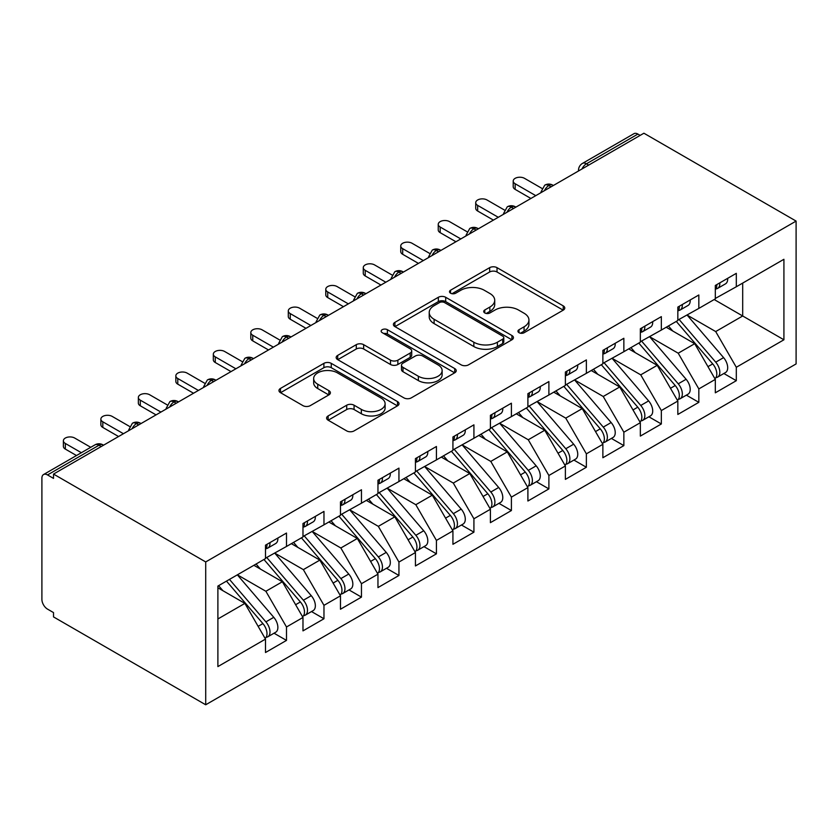 <?xml version="1.0" encoding="UTF-8"?>
<svg xmlns="http://www.w3.org/2000/svg" width="838" height="838" viewBox="0 0 838 838"><rect width="100%" height="100%" fill="white"/><g stroke="black" fill="none" stroke-linecap="round" stroke-linejoin="round"><path stroke-width="1.26" d="M519.005 332.707A3.645 2.105 0 0 0 524.159 332.707L563.251 310.144A5.206 3.006 0 0 0 564.77 308.017A5.206 3.006 0 0 0 563.251 305.891L497.018 267.657A5.206 3.006 0 0 0 489.664 267.657L450.561 290.22A3.645 2.105 0 0 0 449.503 291.708A3.645 2.105 0 0 0 450.561 293.195A3.645 2.105 0 0 0 455.715 293.195L460.774 290.283A16.655 9.616 0 0 1 484.322 290.283L489.842 293.468A16.655 9.616 0 0 1 494.724 300.266A16.655 9.616 0 0 1 489.842 307.064L484.783 309.976A3.645 2.105 0 0 0 483.715 311.464A3.645 2.105 0 0 0 484.783 312.951A3.645 2.105 0 0 0 489.937 312.951L494.996 310.039A16.655 9.616 0 0 1 518.544 310.039L524.064 313.223A16.655 9.616 0 0 1 528.935 320.022A16.655 9.616 0 0 1 524.064 326.82L519.005 329.732A3.645 2.105 0 0 0 517.936 331.22A3.645 2.105 0 0 0 519.005 332.707L519.005 329.732M328.129 415.931A5.206 3.006 0 0 0 326.611 418.057A5.206 3.006 0 0 0 328.129 420.184L346.712 430.91A5.206 3.006 0 0 0 354.076 430.91L397.495 405.843A5.206 3.006 0 0 0 399.014 403.717A5.206 3.006 0 0 0 397.495 401.591L331.261 363.357A5.206 3.006 0 0 0 323.897 363.357L280.489 388.423A5.206 3.006 0 0 0 278.96 390.55A5.206 3.006 0 0 0 280.489 392.666L302.927 405.623A5.206 3.006 0 0 0 310.29 405.623L328.873 394.897A5.206 3.006 0 0 0 330.392 392.771A5.206 3.006 0 0 0 328.873 390.655L317.738 384.223A13.921 8.034 0 0 1 313.663 378.546A13.921 8.034 0 0 1 322.253 371.119A13.921 8.034 0 0 1 337.421 372.858L381.028 398.029A13.921 8.034 0 0 1 385.103 403.717A13.921 8.034 0 0 1 376.513 411.144A13.921 8.034 0 0 1 361.335 409.394L354.076 405.204A5.206 3.006 0 0 0 346.712 405.204L328.129 415.931L328.129 420.184M643.909 133.221L796.1 221.085L205.708 561.942L53.517 474.078L643.909 133.221M461.141 364.844A5.206 3.006 0 0 0 468.505 364.844L511.924 339.778A5.206 3.006 0 0 0 513.443 337.651A5.206 3.006 0 0 0 511.924 335.525L445.69 297.291A5.206 3.006 0 0 0 438.337 297.291L394.918 322.358A5.206 3.006 0 0 0 393.389 324.484A5.206 3.006 0 0 0 394.918 326.6L461.141 364.844M383.678 333.503A3.645 2.105 0 0 1 387.376 334.016L387.376 329.68L454.709 368.563A5.206 3.006 0 0 1 456.228 370.679A5.206 3.006 0 0 1 454.709 372.805L411.29 397.872A5.206 3.006 0 0 1 403.926 397.872L337.704 359.638L337.704 355.385A5.206 3.006 0 0 0 336.174 357.512A5.206 3.006 0 0 0 337.704 359.638M337.704 355.385L356.286 344.659A5.206 3.006 0 0 1 363.64 344.659L390.498 360.172A5.206 3.006 0 0 0 397.861 360.172L410.18 353.049A5.206 3.006 0 0 0 411.709 350.923A5.206 3.006 0 0 0 410.18 348.807L382.222 332.655A3.645 2.105 0 0 1 381.154 331.167A3.645 2.105 0 0 1 383.406 329.229A3.645 2.105 0 0 1 387.376 329.68M53.517 474.078L53.517 478.404L47.525 474.947A7.951 4.588 -120 0 0 43.545 474.549A7.951 4.588 -120 0 0 41.9 478.194L41.9 599.39A7.951 4.588 -120 0 0 47.525 609.121L53.517 612.588L53.517 616.915L205.708 704.779L205.708 561.942M205.708 704.779L796.1 363.922L796.1 221.085M714.196 299.533L783.918 339.788L783.918 259.288L736.309 286.764L736.309 273.345L715.317 285.465L715.317 298.883L698.829 308.405L698.829 294.986L677.837 307.106L677.837 320.525L661.339 330.057L661.339 316.638L640.347 328.758L640.347 342.166L623.86 351.698L623.86 338.28L602.868 350.399L602.868 363.818L586.37 373.339L586.37 359.921L565.378 372.041L565.378 385.459L548.89 394.981L548.89 381.562L527.898 393.682L527.898 407.1L511.4 416.622L511.4 403.204L490.408 415.323L490.408 428.742L473.92 438.264L473.92 424.845L452.929 436.965L452.929 450.383L436.43 459.905L436.43 446.486L415.439 458.606L415.439 472.024L398.94 481.546L398.94 468.128L377.959 480.247L377.959 493.666L361.461 503.188L361.461 489.769L340.469 501.889L340.469 515.307L323.971 524.829L323.971 511.41L302.979 523.53L302.979 536.949L286.491 546.47L286.491 533.052L265.499 545.171L265.499 558.59L217.89 586.076L217.89 666.587L265.499 639.101L244.885 603.391L217.89 587.805M783.918 339.788L736.309 367.274L715.694 331.565L687.202 315.119M723.854 373.497L736.309 380.693L736.309 367.274M736.309 380.693L715.317 392.813L715.317 379.394L698.829 388.916L678.214 353.207L649.722 336.761M686.364 395.148L698.829 402.334L698.829 388.916M698.829 402.334L677.837 414.454L677.837 401.035L661.339 410.557L640.724 374.848L612.232 358.402M648.884 416.79L661.339 423.976L661.339 410.557M661.339 423.976L640.347 436.095L640.347 422.677L623.86 432.199L603.234 396.489L574.753 380.043M611.394 438.431L623.86 445.617L623.86 432.199M623.86 445.617L602.868 457.737L602.868 444.318L586.37 453.84L565.755 418.131L537.263 401.685M573.915 460.072L586.37 467.258L586.37 453.84M586.37 467.258L565.378 479.378L565.378 465.959L548.89 475.481L528.265 439.772L499.783 423.326M536.425 481.714L548.89 488.9L548.89 475.481M548.89 488.9L527.898 501.019L527.898 487.601L511.4 497.123L490.785 461.413L462.293 444.968M498.945 503.355L511.4 510.541L511.4 497.123M511.4 510.541L490.408 522.661L490.408 509.242L473.92 518.774L453.295 483.065L424.814 466.609M461.455 524.997L473.92 532.182L473.92 518.774M473.92 532.182L452.929 544.302L452.929 530.894L436.43 540.416L415.816 504.706L387.324 488.25M423.976 546.638L436.43 553.834L436.43 540.416M436.43 553.834L415.439 565.954L415.439 552.535L398.94 562.057L378.326 526.348L349.844 509.892M386.486 568.279L398.94 575.476L398.94 562.057M398.94 575.476L377.959 587.595L377.959 574.177L361.461 583.698L340.846 547.989L312.354 531.533M349.006 589.921L361.461 597.117L361.461 583.698M361.461 597.117L340.469 609.236L340.469 595.818L323.971 605.34L303.356 569.63L274.874 553.174M311.516 611.562L323.971 618.758L323.971 605.34M323.971 618.758L302.979 630.878L302.979 617.459L286.491 626.981L265.876 591.272L237.384 574.826M274.026 633.203L286.491 640.4L286.491 626.981M286.491 640.4L265.499 652.519L265.499 639.101M265.499 558.16L286.491 546.47M217.89 618.968L244.885 603.391M302.979 536.519L323.971 524.829M265.876 591.272L282.364 581.75L253.883 565.294M302.979 617.459L282.364 581.75M340.469 514.878L361.461 503.188M303.356 569.63L319.854 560.109L291.362 543.653M340.469 595.818L319.854 560.109M377.959 493.236L398.94 481.546M340.846 547.989L357.334 538.467L328.852 522.011M377.959 574.177L357.334 538.467M415.439 471.585L436.43 459.905M378.326 526.348L394.824 516.826L366.332 500.37M415.439 552.535L394.824 516.826M452.929 449.943L473.92 438.264M415.816 504.706L432.303 495.185L403.822 478.728M452.929 530.894L432.303 495.185M490.408 428.302L511.4 416.622M453.295 483.065L469.793 473.533L441.301 457.087M490.408 509.242L469.793 473.533M527.898 406.66L548.89 394.981M490.785 461.413L507.273 451.892L478.791 435.446M527.898 487.601L507.273 451.892M565.378 385.019L586.37 373.339M528.265 439.772L544.763 430.25L516.271 413.804M565.378 465.959L544.763 430.25M602.868 363.378L623.86 351.698M565.755 418.131L582.242 408.609L553.761 392.163M602.868 444.318L582.242 408.609M640.347 341.736L661.339 330.057M603.234 396.489L619.732 386.967L591.24 370.522M640.347 422.677L619.732 386.967M677.837 320.095L698.829 308.405M640.724 374.848L657.222 365.326L628.73 348.88M677.837 401.035L657.222 365.326M640.159 135.379L637.917 134.08L586.464 163.787L588.716 165.086M581.97 168.983A7.951 4.588 120 0 1 586.464 163.787A7.951 4.588 60 0 0 582.494 163.389L633.937 133.692A7.951 4.588 60 0 1 637.917 134.08M715.317 298.454L736.309 286.764M715.694 331.565L742.688 315.989L742.688 283.087L783.918 259.288M678.214 353.207L694.702 343.685L666.21 327.239M715.317 379.394L694.702 343.685M551.037 186.832L548.796 185.533A7.951 4.588 -120 0 0 544.815 185.146A7.951 4.588 -120 0 0 544.721 185.198L541.023 191.923A7.951 4.588 0 0 0 541.107 192.572M513.558 208.473L511.306 207.175A7.951 4.588 -120 0 0 507.336 206.787A7.951 4.588 -120 0 0 507.241 206.839L503.544 213.564A7.951 4.588 0 0 0 503.617 214.214M476.068 230.115L473.826 228.826A7.951 4.588 -120 0 0 469.846 228.428A7.951 4.588 -120 0 0 469.751 228.481L466.054 235.206A7.951 4.588 0 0 0 466.138 235.855M438.588 251.767L436.336 250.468A7.951 4.588 -120 0 0 432.366 250.07A7.951 4.588 -120 0 0 432.272 250.122L428.574 256.847A7.951 4.588 0 0 0 428.647 257.496M401.098 273.408L398.857 272.109A7.951 4.588 -120 0 0 394.876 271.711A7.951 4.588 -120 0 0 394.782 271.763L391.084 278.488A7.951 4.588 0 0 0 391.168 279.138M363.619 295.049L361.367 293.75A7.951 4.588 -120 0 0 357.386 293.352A7.951 4.588 -120 0 0 357.302 293.405L353.594 300.13A7.951 4.588 0 0 0 353.678 300.779M326.129 316.691L323.877 315.392A7.951 4.588 -120 0 0 319.906 314.994A7.951 4.588 -120 0 0 319.812 315.046L316.115 321.771A7.951 4.588 0 0 0 316.198 322.421M288.649 338.332L286.397 337.033A7.951 4.588 -120 0 0 282.416 336.635A7.951 4.588 -120 0 0 282.333 336.698L278.625 343.412A7.951 4.588 0 0 0 278.708 344.062M251.159 359.973L248.907 358.674A7.951 4.588 -120 0 0 244.937 358.276A7.951 4.588 -120 0 0 244.843 358.339L241.145 365.054A7.951 4.588 0 0 0 241.229 365.703M213.68 381.615L211.427 380.316A7.951 4.588 -120 0 0 207.447 379.918A7.951 4.588 -120 0 0 207.353 379.981L203.655 386.695A7.951 4.588 0 0 0 203.739 387.345M176.19 403.256L173.937 401.957A7.951 4.588 -120 0 0 169.967 401.559A7.951 4.588 -120 0 0 169.873 401.622L166.175 408.336A7.951 4.588 0 0 0 166.259 408.986M138.71 424.897L136.458 423.599A7.951 4.588 -120 0 0 132.477 423.2A7.951 4.588 -120 0 0 132.383 423.263L128.685 429.978A7.951 4.588 0 0 0 128.769 430.638M520.461 333.22L524.064 331.146A16.655 9.616 0 0 0 528.935 324.348L528.935 320.022M494.724 300.266L494.724 304.592A16.655 9.616 0 0 1 489.842 311.39L486.239 313.464M563.178 310.175L497.018 271.983A5.206 3.006 0 0 0 489.664 271.983L452.017 293.709M511.85 339.809L445.69 301.617A5.206 3.006 0 0 0 438.337 301.617L394.981 326.642M502.727 339.139A3.645 2.105 0 0 0 503.785 337.651A3.645 2.105 0 0 0 502.727 336.164L444.59 302.602A3.645 2.105 0 0 0 439.437 302.602L434.105 305.681A16.655 9.616 0 0 0 429.224 312.48A16.655 9.616 0 0 0 434.105 319.278L473.837 342.218A16.655 9.616 0 0 0 497.384 342.218L502.727 339.139L502.727 343.465A3.645 2.105 0 0 0 503.785 341.977L503.785 337.651M429.224 312.48L429.224 316.806A16.655 9.616 0 0 0 434.105 323.604L434.105 319.278M502.727 343.465L497.384 346.544A16.655 9.616 0 0 1 473.837 346.544L434.105 323.604M337.766 359.68L356.286 348.985L356.286 344.659M411.709 350.923L411.709 355.26A5.206 3.006 0 0 1 410.18 357.376L397.861 364.499A5.206 3.006 0 0 1 390.498 364.499L363.64 348.985A5.206 3.006 0 0 0 356.286 348.985M387.376 334.016L454.636 372.847M418.372 376.262A13.921 8.034 0 0 0 433.539 378.001A13.921 8.034 0 0 0 442.129 370.574A13.921 8.034 0 0 0 438.054 364.897L422.698 356.024A5.206 3.006 0 0 0 415.334 356.024L403.005 363.137A5.206 3.006 0 0 0 401.486 365.263A5.206 3.006 0 0 0 403.005 367.39L418.372 376.262L418.372 380.588A13.921 8.034 0 0 0 433.539 382.327A13.921 8.034 0 0 0 442.129 374.9L442.129 370.574M401.486 365.263L401.486 369.589A5.206 3.006 0 0 0 403.005 371.716L403.005 367.39M418.372 380.588L403.005 371.716M385.103 403.717L385.103 408.043A13.921 8.034 0 0 1 376.513 415.47A13.921 8.034 0 0 1 361.335 413.731L354.076 409.531A5.206 3.006 0 0 0 346.712 409.531L328.203 420.215M313.663 378.546L313.663 382.872A13.921 8.034 0 0 0 317.738 388.549L317.738 384.223M328.8 394.939L317.738 388.549M397.422 405.875L331.261 367.683A5.206 3.006 0 0 0 323.897 367.683L280.552 392.708M679.283 319.687L715.725 362.173A10.601 6.117 60 0 1 719.821 372.25A10.601 6.117 60 0 1 717.621 377.1L725.499 372.554A10.601 6.117 -120 0 0 727.688 367.704A10.601 6.117 -120 0 0 723.592 357.627L687.16 315.151M717.621 377.1A10.601 6.117 60 0 1 715.903 377.592M676.287 321.425L712.729 363.901A10.601 6.117 60 0 1 716.815 373.978A10.601 6.117 60 0 1 714.898 378.661M672.736 331L668.41 325.972M715.317 289.592A10.601 6.117 -120 0 0 716.815 285.266A10.601 6.117 -120 0 0 716.794 284.616M715.903 288.88A10.601 6.117 -120 0 0 717.621 288.387A10.601 6.117 -120 0 0 719.821 283.527A10.601 6.117 -120 0 0 719.8 282.888M727.667 278.342A10.601 6.117 60 0 1 727.688 278.991A10.601 6.117 60 0 1 725.499 283.841L717.621 288.387M541.872 188.361L524.525 178.347A6.631 3.823 -0 0 0 517.297 177.509A6.631 3.823 -0 0 0 513.212 181.05A6.631 3.823 -0 0 0 515.15 183.752L515.15 189.378A6.631 3.823 180 0 1 513.212 186.675L513.212 181.05M530.894 198.47L515.15 189.378M535.765 195.652L515.15 183.752M641.803 341.338L678.235 383.814A10.601 6.117 60 0 1 682.331 393.891A10.601 6.117 60 0 1 680.142 398.741L688.008 394.195A10.601 6.117 -120 0 0 690.208 389.345A10.601 6.117 -120 0 0 686.113 379.268L649.67 336.792M680.142 398.741A10.601 6.117 60 0 1 678.424 399.234M638.797 343.067L675.239 385.543A10.601 6.117 60 0 1 679.335 395.62A10.601 6.117 60 0 1 677.408 400.302M635.246 352.641L630.93 347.613M604.313 362.98L640.756 405.456A10.601 6.117 60 0 1 644.851 415.533A10.601 6.117 60 0 1 642.652 420.383L650.518 415.837A10.601 6.117 -120 0 0 652.718 410.987A10.601 6.117 -120 0 0 648.622 400.91L612.19 358.434M642.652 420.383A10.601 6.117 60 0 1 640.934 420.875M601.317 364.708L637.76 407.184A10.601 6.117 60 0 1 641.845 417.261A10.601 6.117 60 0 1 639.918 421.943M597.766 374.282L593.44 369.254M566.834 384.621L603.266 427.097A10.601 6.117 60 0 1 607.361 437.174A10.601 6.117 60 0 1 605.162 442.024L613.039 437.478A10.601 6.117 -120 0 0 615.239 432.628A10.601 6.117 -120 0 0 611.143 422.551L574.7 380.075M605.162 442.024A10.601 6.117 60 0 1 603.454 442.516M563.827 386.349L600.27 428.826A10.601 6.117 60 0 1 604.366 438.903A10.601 6.117 60 0 1 602.438 443.585M560.276 395.934L555.961 390.896M529.344 406.262L565.786 448.739A10.601 6.117 60 0 1 569.882 458.815A10.601 6.117 60 0 1 567.682 463.665L575.549 459.119A10.601 6.117 -120 0 0 577.749 454.269A10.601 6.117 -120 0 0 573.653 444.192L537.221 401.716M567.682 463.665A10.601 6.117 60 0 1 565.964 464.158M526.348 407.991L562.79 450.467A10.601 6.117 60 0 1 566.876 460.544A10.601 6.117 60 0 1 564.948 465.226M522.797 417.575L518.471 412.537M677.837 311.233A10.601 6.117 -120 0 0 679.335 306.907A10.601 6.117 -120 0 0 679.314 306.258M678.424 310.521A10.601 6.117 -120 0 0 680.142 310.029A10.601 6.117 -120 0 0 682.331 305.168A10.601 6.117 -120 0 0 682.31 304.529M690.187 299.983A10.601 6.117 60 0 1 690.208 300.633A10.601 6.117 60 0 1 688.008 305.482L680.142 310.029M504.382 210.003L487.035 199.989A6.631 3.823 -0 0 0 479.818 199.151A6.631 3.823 -0 0 0 475.722 202.691A6.631 3.823 -0 0 0 477.66 205.394L477.66 211.019A6.631 3.823 180 0 1 475.722 208.316L475.722 202.691M493.404 220.111L477.66 211.019M498.285 217.293L477.66 205.394M640.347 332.875A10.601 6.117 -120 0 0 641.845 328.548A10.601 6.117 -120 0 0 641.824 327.899M640.934 332.162A10.601 6.117 -120 0 0 642.652 331.67A10.601 6.117 -120 0 0 644.851 326.81A10.601 6.117 -120 0 0 644.831 326.171M652.697 321.624A10.601 6.117 60 0 1 652.718 322.274A10.601 6.117 60 0 1 650.518 327.124L642.652 331.67M466.902 231.644L449.556 221.63A6.631 3.823 -0 0 0 442.328 220.792A6.631 3.823 -0 0 0 438.243 224.333A6.631 3.823 -0 0 0 440.18 227.035L440.18 232.66A6.631 3.823 180 0 1 438.243 229.958L438.243 224.333M455.924 241.753L440.18 232.66M460.795 238.935L440.18 227.035M602.868 354.516A10.601 6.117 -120 0 0 604.366 350.19A10.601 6.117 -120 0 0 604.345 349.54M603.454 353.804A10.601 6.117 -120 0 0 605.162 353.311A10.601 6.117 -120 0 0 607.361 348.461A10.601 6.117 -120 0 0 607.341 347.812M615.218 343.266A10.601 6.117 60 0 1 615.239 343.915A10.601 6.117 60 0 1 613.039 348.765L605.162 353.311M429.412 253.286L412.066 243.271A6.631 3.823 -0 0 0 404.848 242.433A6.631 3.823 -0 0 0 400.753 245.974A6.631 3.823 -0 0 0 402.69 248.677L402.69 254.302A6.631 3.823 180 0 1 400.753 251.599L400.753 245.974M418.434 263.394L402.69 254.302M423.305 260.576L402.69 248.677M565.378 376.157A10.601 6.117 -120 0 0 566.876 371.831A10.601 6.117 -120 0 0 566.855 371.182M565.964 375.445A10.601 6.117 -120 0 0 567.682 374.953A10.601 6.117 -120 0 0 569.882 370.103A10.601 6.117 -120 0 0 569.861 369.453M577.728 364.907A10.601 6.117 60 0 1 577.749 365.557A10.601 6.117 60 0 1 575.549 370.406L567.682 374.953M391.922 274.927L374.576 264.913A6.631 3.823 -0 0 0 367.358 264.085A6.631 3.823 -0 0 0 363.273 267.615A6.631 3.823 -0 0 0 365.211 270.318L365.211 275.943A6.631 3.823 180 0 1 363.273 273.24L363.273 267.615M380.955 285.035L365.211 275.943M385.826 282.228L365.211 270.318M491.864 427.904L528.296 470.38A10.601 6.117 60 0 1 532.392 480.457A10.601 6.117 60 0 1 530.192 485.307L538.069 480.761A10.601 6.117 -120 0 0 540.269 475.911A10.601 6.117 -120 0 0 536.173 465.834L499.731 423.358M530.192 485.307A10.601 6.117 60 0 1 528.485 485.799M488.858 429.632L525.3 472.108A10.601 6.117 60 0 1 529.396 482.185A10.601 6.117 60 0 1 527.469 486.868M485.307 439.217L480.991 434.178M527.898 397.799A10.601 6.117 -120 0 0 529.396 393.472A10.601 6.117 -120 0 0 529.375 392.823M528.485 397.086A10.601 6.117 -120 0 0 530.192 396.594A10.601 6.117 -120 0 0 532.392 391.744A10.601 6.117 -120 0 0 532.371 391.095M540.248 386.548A10.601 6.117 60 0 1 540.269 387.198A10.601 6.117 60 0 1 538.069 392.048L530.192 396.594M354.443 296.568L337.096 286.554A6.631 3.823 -0 0 0 329.879 285.727A6.631 3.823 -0 0 0 325.783 289.257A6.631 3.823 -0 0 0 327.721 291.959L327.721 297.584A6.631 3.823 180 0 1 325.783 294.882L325.783 289.257M343.465 306.677L327.721 297.584M348.336 303.869L327.721 291.959M454.374 449.545L490.817 492.021A10.601 6.117 60 0 1 494.912 502.098A10.601 6.117 60 0 1 492.713 506.948L500.579 502.402A10.601 6.117 -120 0 0 502.779 497.552A10.601 6.117 -120 0 0 498.683 487.475L462.251 444.999M492.713 506.948A10.601 6.117 60 0 1 490.995 507.44M451.378 451.273L487.81 493.75A10.601 6.117 60 0 1 491.906 503.827A10.601 6.117 60 0 1 489.979 508.509M447.827 460.858L443.501 455.82M416.895 471.186L453.327 513.663A10.601 6.117 60 0 1 457.422 523.74A10.601 6.117 60 0 1 455.223 528.589L463.1 524.043A10.601 6.117 -120 0 0 465.289 519.193A10.601 6.117 -120 0 0 461.204 509.116L424.761 466.64M455.223 528.589A10.601 6.117 60 0 1 453.515 529.082M413.888 472.915L450.331 515.391A10.601 6.117 60 0 1 454.426 525.468A10.601 6.117 60 0 1 452.499 530.15M410.337 482.499L406.021 477.461M379.405 492.828L415.847 535.304A10.601 6.117 60 0 1 419.932 545.381A10.601 6.117 60 0 1 417.743 550.231L425.61 545.685A10.601 6.117 -120 0 0 427.809 540.835A10.601 6.117 -120 0 0 423.714 530.758L387.282 488.282M417.743 550.231A10.601 6.117 60 0 1 416.025 550.723M376.409 494.556L412.841 537.032A10.601 6.117 60 0 1 416.936 547.109A10.601 6.117 60 0 1 415.009 551.792M372.858 504.141L368.531 499.102M490.408 419.44A10.601 6.117 -120 0 0 491.906 415.114A10.601 6.117 -120 0 0 491.885 414.464M490.995 418.728A10.601 6.117 -120 0 0 492.713 418.235A10.601 6.117 -120 0 0 494.912 413.385A10.601 6.117 -120 0 0 494.891 412.736M502.758 408.19A10.601 6.117 60 0 1 502.779 408.839A10.601 6.117 60 0 1 500.579 413.689L492.713 418.235M316.953 318.21L299.606 308.195A6.631 3.823 -0 0 0 292.389 307.368A6.631 3.823 -0 0 0 288.293 310.898A6.631 3.823 -0 0 0 290.241 313.601L290.241 319.226A6.631 3.823 180 0 1 288.293 316.523L288.293 310.898M305.985 328.318L290.241 319.226M310.856 325.511L290.241 313.601M452.929 441.081A10.601 6.117 -120 0 0 454.426 436.755A10.601 6.117 -120 0 0 454.406 436.106M453.515 440.369A10.601 6.117 -120 0 0 455.223 439.877A10.601 6.117 -120 0 0 457.422 435.027A10.601 6.117 -120 0 0 457.401 434.377M465.279 429.831A10.601 6.117 60 0 1 465.289 430.481A10.601 6.117 60 0 1 463.1 435.331L455.223 439.877M279.473 339.851L262.126 329.837A6.631 3.823 -0 0 0 254.899 329.009A6.631 3.823 -0 0 0 250.813 332.539A6.631 3.823 -0 0 0 252.751 335.242L252.751 340.877A6.631 3.823 180 0 1 250.813 338.164L250.813 332.539M268.495 349.959L252.751 340.877M273.366 347.152L252.751 335.242M415.439 462.723A10.601 6.117 -120 0 0 416.936 458.396A10.601 6.117 -120 0 0 416.915 457.747M416.025 462.01A10.601 6.117 -120 0 0 417.743 461.518A10.601 6.117 -120 0 0 419.932 456.668A10.601 6.117 -120 0 0 419.922 456.019M427.789 451.473A10.601 6.117 60 0 1 427.809 452.122A10.601 6.117 60 0 1 425.61 456.972L417.743 461.518M241.983 361.492L224.636 351.478A6.631 3.823 -0 0 0 217.419 350.651A6.631 3.823 -0 0 0 213.323 354.181A6.631 3.823 -0 0 0 215.272 356.883L215.272 362.519A6.631 3.823 180 0 1 213.323 359.806L213.323 354.181M231.016 371.601L215.272 362.519M235.887 368.793L215.272 356.883M341.925 514.469L378.357 556.945A10.601 6.117 60 0 1 382.453 567.022A10.601 6.117 60 0 1 380.253 571.872L388.13 567.326A10.601 6.117 -120 0 0 390.319 562.476A10.601 6.117 -120 0 0 386.234 552.399L349.792 509.923M380.253 571.872A10.601 6.117 60 0 1 378.535 572.364M338.919 516.198L375.361 558.674A10.601 6.117 60 0 1 379.457 568.751A10.601 6.117 60 0 1 377.529 573.433M335.368 525.782L331.052 520.744M377.959 484.364A10.601 6.117 -120 0 0 379.457 480.038A10.601 6.117 -120 0 0 379.436 479.388M378.535 483.652A10.601 6.117 -120 0 0 380.253 483.159A10.601 6.117 -120 0 0 382.453 478.309A10.601 6.117 -120 0 0 382.432 477.66M390.299 473.114A10.601 6.117 60 0 1 390.319 473.763A10.601 6.117 60 0 1 388.13 478.613L380.253 483.159M204.503 383.134L187.157 373.12A6.631 3.823 -0 0 0 179.929 372.292A6.631 3.823 -0 0 0 175.844 375.822A6.631 3.823 -0 0 0 177.782 378.525L177.782 384.16A6.631 3.823 180 0 1 175.844 381.447L175.844 375.822M193.526 393.242L177.782 384.16M198.397 390.435L177.782 378.525M304.435 536.111L340.877 578.587A10.601 6.117 60 0 1 344.963 588.664A10.601 6.117 60 0 1 342.773 593.514L350.64 588.967A10.601 6.117 -120 0 0 352.84 584.117A10.601 6.117 -120 0 0 348.744 574.04L312.302 531.564M342.773 593.514A10.601 6.117 60 0 1 341.056 594.006M301.439 537.839L337.871 580.315A10.601 6.117 60 0 1 341.967 590.392A10.601 6.117 60 0 1 340.039 595.074M297.888 547.424L293.562 542.385M340.469 506.005A10.601 6.117 -120 0 0 341.967 501.679A10.601 6.117 -120 0 0 341.946 501.03M341.056 505.293A10.601 6.117 -120 0 0 342.773 504.801A10.601 6.117 -120 0 0 344.963 499.951A10.601 6.117 -120 0 0 344.942 499.301M352.819 494.755A10.601 6.117 60 0 1 352.84 495.405A10.601 6.117 60 0 1 350.64 500.255L342.773 504.801M167.013 404.775L149.667 394.761A6.631 3.823 -0 0 0 142.45 393.933A6.631 3.823 -0 0 0 138.354 397.463A6.631 3.823 -0 0 0 140.302 400.166L140.302 405.802A6.631 3.823 180 0 1 138.354 403.088L138.354 397.463M156.046 414.883L140.302 405.802M160.917 412.076L140.302 400.166M266.945 557.752L303.387 600.228A10.601 6.117 60 0 1 307.483 610.305A10.601 6.117 60 0 1 305.283 615.155L313.161 610.609A10.601 6.117 -120 0 0 315.35 605.759A10.601 6.117 -120 0 0 311.265 595.682L274.822 553.206M305.283 615.155A10.601 6.117 60 0 1 303.566 615.647M263.949 559.48L300.392 601.956A10.601 6.117 60 0 1 304.487 612.033A10.601 6.117 60 0 1 302.56 616.716M260.398 569.065L256.082 564.026M302.979 527.647A10.601 6.117 -120 0 0 304.487 523.321A10.601 6.117 -120 0 0 304.466 522.671M303.566 526.934A10.601 6.117 -120 0 0 305.283 526.442A10.601 6.117 -120 0 0 307.483 521.592A10.601 6.117 -120 0 0 307.462 520.943M315.329 516.397A10.601 6.117 60 0 1 315.35 517.046A10.601 6.117 60 0 1 313.161 521.896L305.283 526.442M129.534 426.416L112.187 416.402A6.631 3.823 -0 0 0 104.96 415.575A6.631 3.823 -0 0 0 100.874 419.105A6.631 3.823 -0 0 0 102.812 421.818L102.812 427.443A6.631 3.823 180 0 1 100.874 424.73L100.874 419.105M118.556 436.525L102.812 427.443M123.427 433.717L102.812 421.818M229.465 579.393L265.908 621.869A10.601 6.117 60 0 1 269.993 631.946A10.601 6.117 60 0 1 267.804 636.796L275.671 632.261A10.601 6.117 -120 0 0 277.87 627.4A10.601 6.117 -120 0 0 273.775 617.323L237.332 574.847M267.804 636.796A10.601 6.117 60 0 1 266.086 637.289M226.47 581.122L262.902 623.598A10.601 6.117 60 0 1 266.997 633.675A10.601 6.117 60 0 1 265.07 638.357M222.918 590.706L218.592 585.668M265.499 549.288A10.601 6.117 -120 0 0 266.997 544.962A10.601 6.117 -120 0 0 266.976 544.312M266.086 548.576A10.601 6.117 -120 0 0 267.804 548.083A10.601 6.117 -120 0 0 269.993 543.234A10.601 6.117 -120 0 0 269.972 542.584M277.849 538.038A10.601 6.117 60 0 1 277.87 538.687A10.601 6.117 60 0 1 275.671 543.537L267.804 548.083M90.734 447.303L74.697 438.044A6.631 3.823 -0 0 0 67.48 437.216A6.631 3.823 -0 0 0 63.384 440.746A6.631 3.823 -0 0 0 65.333 443.459L65.333 449.084A6.631 3.823 180 0 1 63.384 446.382L63.384 440.746M76.488 455.526L65.333 449.084M81.37 452.719L65.333 443.459M101.22 446.539L98.968 445.24L47.525 474.947M103.545 445.198L102.948 444.842A7.951 4.588 120 0 0 98.968 445.24A7.951 4.588 -120 0 0 94.998 444.842L43.545 474.549M553.373 185.491L552.766 185.146A7.951 4.588 120 0 0 548.796 185.533A7.951 4.588 120 0 0 544.48 190.624M578.513 170.973L578.513 170.282A7.951 4.588 0 0 0 578.597 170.931M515.883 207.133L515.286 206.787A7.951 4.588 120 0 0 511.306 207.175A7.951 4.588 120 0 0 506.99 212.265M478.404 228.774L477.796 228.428A7.951 4.588 120 0 0 473.826 228.826A7.951 4.588 120 0 0 469.51 233.907M440.914 250.415L440.317 250.07A7.951 4.588 120 0 0 436.336 250.468A7.951 4.588 120 0 0 432.02 255.548M403.434 272.057L402.827 271.711A7.951 4.588 120 0 0 398.857 272.109A7.951 4.588 120 0 0 394.541 277.189M365.944 293.698L365.347 293.352A7.951 4.588 120 0 0 361.367 293.75A7.951 4.588 120 0 0 357.051 298.831M328.465 315.339L327.857 314.994A7.951 4.588 120 0 0 323.877 315.392A7.951 4.588 120 0 0 319.571 320.472M290.975 336.981L290.377 336.635A7.951 4.588 120 0 0 286.397 337.033A7.951 4.588 120 0 0 282.081 342.114M253.485 358.622L252.887 358.276A7.951 4.588 120 0 0 248.907 358.674A7.951 4.588 120 0 0 244.602 363.755M216.005 380.263L215.397 379.918A7.951 4.588 120 0 0 211.427 380.316A7.951 4.588 120 0 0 207.112 385.396M178.515 401.905L177.918 401.559A7.951 4.588 120 0 0 173.937 401.957A7.951 4.588 120 0 0 169.632 407.048M141.035 423.557L140.428 423.2A7.951 4.588 120 0 0 136.458 423.599A7.951 4.588 120 0 0 132.142 428.689M524.064 331.146L524.064 326.82M484.783 312.951L484.783 309.976M489.842 311.39L489.842 307.064M450.561 293.195L450.561 290.22M489.664 271.983L489.664 267.657M497.018 271.983L497.018 267.657M563.251 310.144L563.251 305.891M394.918 326.6L394.918 322.358M438.337 301.617L438.337 297.291M445.69 301.617L445.69 297.291M511.924 339.778L511.924 335.525M473.837 346.544L473.837 342.218M497.384 346.544L497.384 342.218M363.64 348.985L363.64 344.659M390.498 364.499L390.498 360.172M397.861 364.499L397.861 360.172M410.18 357.376L410.18 353.049M454.709 372.805L454.709 368.563M346.712 409.531L346.712 405.204M354.076 409.531L354.076 405.204M361.335 413.731L361.335 409.394M328.873 394.897L328.873 390.655M280.489 392.666L280.489 388.423M323.897 367.683L323.897 363.357M331.261 367.683L331.261 363.357M397.495 405.843L397.495 401.591M712.729 363.901L707.963 366.646M723.592 357.627L715.725 362.173M675.239 385.543L670.473 388.287M686.113 379.268L678.235 383.814M637.76 407.184L632.994 409.939M648.622 400.91L640.756 405.456M600.27 428.826L595.504 431.58M611.143 422.551L603.266 427.097M562.79 450.467L558.024 453.222M573.653 444.192L565.786 448.739M525.3 472.108L520.534 474.863M536.173 465.834L528.296 470.38M487.81 493.75L483.055 496.505M498.683 487.475L490.817 492.021M450.331 515.391L445.565 518.146M461.204 509.116L453.327 513.663M412.841 537.032L408.085 539.787M423.714 530.758L415.847 535.304M375.361 558.674L370.595 561.429M386.234 552.399L378.357 556.945M337.871 580.315L333.105 583.07M348.744 574.04L340.877 578.587M300.392 601.956L295.625 604.711M311.265 595.682L303.387 600.228M262.902 623.598L258.135 626.353M273.775 617.323L265.908 621.869M552.766 185.146A7.951 7.951 0 0 0 544.815 185.146M582.494 163.389A7.951 7.951 0 0 0 578.513 170.282M515.286 206.787A7.951 7.951 0 0 0 507.336 206.787M541.023 191.923L541.023 192.614M477.796 228.428A7.951 7.951 0 0 0 469.846 228.428M503.544 213.564L503.544 214.266M440.317 250.07A7.951 7.951 0 0 0 432.366 250.07M466.054 235.206L466.054 235.907M402.827 271.711A7.951 7.951 0 0 0 394.876 271.711M428.574 256.847L428.574 257.549M365.347 293.352A7.951 7.951 0 0 0 357.386 293.352M391.084 278.488L391.084 279.19M327.857 314.994A7.951 7.951 0 0 0 319.906 314.994M353.594 300.13L353.594 300.832M290.377 336.635A7.951 7.951 0 0 0 282.416 336.635M316.115 321.771L316.115 322.473M252.887 358.276A7.951 7.951 0 0 0 244.937 358.276M278.625 343.412L278.625 344.114M215.397 379.918A7.951 7.951 0 0 0 207.447 379.918M241.145 365.054L241.145 365.756M177.918 401.559A7.951 7.951 0 0 0 169.967 401.559M203.655 386.695L203.655 387.397M140.428 423.2A7.951 7.951 0 0 0 132.477 423.2M166.175 408.336L166.175 409.038M102.948 444.842A7.951 7.951 0 0 0 94.998 444.842M128.685 429.978L128.685 430.68"/></g></svg>
